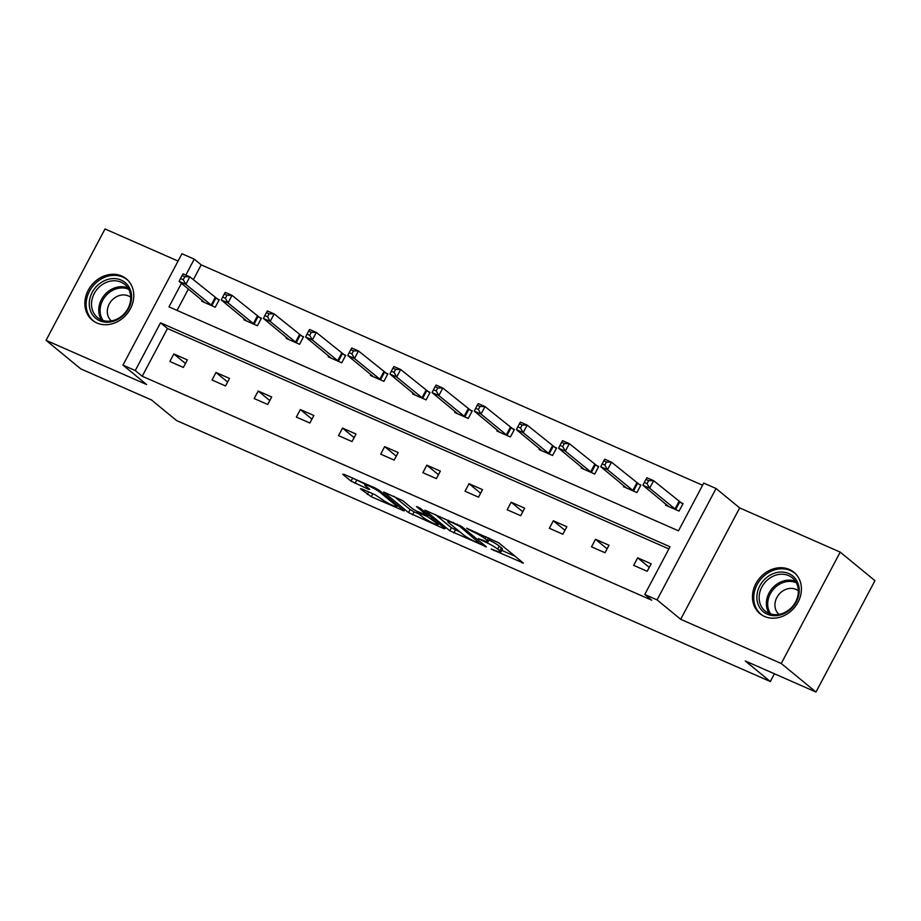 <?xml version="1.0" encoding="UTF-8"?>
<svg xmlns="http://www.w3.org/2000/svg" width="921" height="921" viewBox="0 0 921 921"><rect width="100%" height="100%" fill="white"/><g stroke="black" fill="none" stroke-linecap="round" stroke-linejoin="round"><path stroke-width="1.38" d="M491.112 549.043L523.404 563.088L498.848 542.906L466.648 528.228L472.208 531.405A10.776 1.312 -152.1 0 1 485.056 538.727L487.105 540.408A10.776 1.312 -152.1 0 1 488.142 541.721A10.776 1.312 -152.1 0 1 482.972 540.259L478.425 538.624L484.883 541.824A10.776 1.312 -152.1 0 1 497.743 549.146L499.792 550.827A10.776 1.312 -152.1 0 1 500.828 552.14A10.776 1.312 -152.1 0 1 495.659 550.677L491.112 549.043M121.756 276.024A26.767 22.795 129.4 0 1 126.315 278.821A26.767 22.795 129.4 0 1 128.802 311.448A26.767 22.795 129.4 0 1 96.889 322.983A26.767 22.795 129.4 0 1 92.33 320.186A26.767 22.795 129.4 0 1 89.844 287.548A26.767 22.795 129.4 0 1 121.756 276.024M789.366 569.477A26.767 22.795 129.4 0 1 793.937 572.275A26.767 22.795 129.4 0 1 796.423 604.913A26.767 22.795 129.4 0 1 764.511 616.437A26.767 22.795 129.4 0 1 759.94 613.639A26.767 22.795 129.4 0 1 757.453 581.001A26.767 22.795 129.4 0 1 789.366 569.477M840.205 552.116L874.95 580.667L815.983 692.039L781.238 663.5L840.205 552.116L739.667 507.92L716.043 488.51L657.064 599.893L644.769 594.482L670.028 546.775L160.53 322.822L135.272 370.53L122.977 365.119L181.944 253.747L194.25 259.146L185.823 275.068M178.075 261.069L105.017 228.961L46.05 340.333L146.6 384.529L122.977 365.119M815.983 692.039L745.296 660.979L770.313 681.528L176.487 420.506L151.47 399.956L80.795 368.884L46.05 340.333M361.665 488.844L360.376 488.798L371.29 496.741L404.204 510.959L379.325 490.375L375.308 488.084L344.005 474.327L342.716 474.28L351.039 481.119L368.458 489.293L369.747 489.339L365.614 485.943A9.014 1.094 -152.1 0 1 364.751 484.849A9.014 1.094 -152.1 0 1 371.082 487.013A9.014 1.094 -152.1 0 1 379.809 492.182L395.972 505.468A9.014 1.094 -152.1 0 1 396.836 506.562A9.014 1.094 -152.1 0 1 390.504 504.409A9.014 1.094 -152.1 0 1 381.778 499.228L375.066 494.727L361.665 488.844M739.667 507.92L680.688 619.303L781.238 663.5M680.688 619.303L657.064 599.893M668.888 548.928L167.484 328.521L142.225 376.24L651.723 600.193L644.769 594.482M142.225 376.24L135.272 370.53M449.782 530.726L486.392 546.821L461.835 526.639L424.903 510.142L449.782 530.726L451.371 527.71L460.132 532.085M443.853 528.631L408.521 512.583L383.654 492.01L402.673 500.633L412.631 508.818L416.649 511.109L427.148 515.472L416.465 506.538L420.172 508.173L445.142 528.677L443.853 528.631L444.221 527.929M770.313 681.528L774.411 673.769M244.376 318.908L243.904 319.817L257.42 325.758L261.403 318.229L258.375 316.893M328.705 355.978L328.233 356.876L341.749 362.816L345.732 355.299L342.704 353.963M413.034 393.048L412.562 393.946L426.078 399.887L430.061 392.369L427.033 391.034M497.363 430.119L496.891 431.016L510.407 436.957L514.39 429.428L511.362 428.104M581.704 467.189L581.22 468.087L594.736 474.027L598.719 466.498L595.703 465.174M666.033 504.259L665.549 505.157L679.065 511.097L683.048 503.568L680.032 502.244M702.596 485.263L201.192 264.857L193.329 279.696M188.402 289.021L177.074 310.423M623.862 485.724L623.39 486.622L636.906 492.562L640.889 485.033L637.862 483.709M539.533 448.654L539.061 449.552L552.577 455.492L556.56 447.963L553.533 446.639M455.204 411.583L454.732 412.481L468.236 418.422L472.231 410.893L469.203 409.569M370.875 374.513L370.392 375.411L383.907 381.352L387.891 373.834L384.874 372.498M286.546 337.443L286.063 338.341L299.578 344.281L303.562 336.764L300.545 335.428M202.217 300.373L201.734 301.282L215.249 307.223L219.233 299.693L216.216 298.358M181.449 283.323L168.98 306.866L678.478 530.818L703.736 483.099L716.043 488.51M201.192 264.857L194.25 259.146M167.484 328.521L160.53 322.822M173.839 353.952L187.354 359.892L183.371 367.421L169.855 361.481L173.839 353.952L185.455 363.496M216.009 372.487L229.525 378.427L225.541 385.957L212.026 380.016L216.009 372.487L227.614 382.031M258.179 391.022L271.683 396.963L267.7 404.492L254.184 398.551L258.179 391.022L269.784 400.566M300.338 409.557L313.854 415.498L309.87 423.027L296.355 417.086L300.338 409.557L311.943 419.101M342.508 428.092L356.024 434.033L352.029 441.562L338.525 435.621L342.508 428.092L354.113 437.636M384.667 446.627L398.183 452.568L394.2 460.097L380.684 454.157L384.667 446.627L396.283 456.171M426.837 465.163L440.353 471.103L436.37 478.632L422.854 472.692L426.837 465.163L438.442 474.706M468.996 483.698L482.512 489.638L478.529 497.167L465.013 491.227L468.996 483.698L480.612 493.23M511.167 502.233L524.682 508.173L520.699 515.702L507.183 509.762L511.167 502.233L522.771 511.765M553.325 520.768L566.841 526.708L562.858 534.226L549.342 528.286L553.325 520.768L564.941 530.3M595.496 539.303L609.011 545.244L605.028 552.761L591.512 546.821L595.496 539.303L607.1 548.835M637.666 557.838L651.17 563.779L647.187 571.296L633.671 565.356L637.666 557.838L649.27 567.371M500.828 552.14L502.417 549.135A10.776 1.312 -152.1 0 0 501.381 547.822L499.792 550.827M489.039 540.017A10.776 1.312 -152.1 0 1 499.332 546.141L501.381 547.822M488.142 541.721L489.73 538.704A10.776 1.312 -152.1 0 0 489.65 538.348M501.761 550.378L515.058 556.226M435.173 514.402L451.371 527.71M480.278 543.92L459.625 526.248L452.971 522.955A10.776 1.312 -152.1 0 0 447.802 521.493A10.776 1.312 -152.1 0 0 448.838 522.806L463.574 534.905A10.776 1.312 -152.1 0 0 476.433 542.227L480.278 543.92M418.882 513.953L414.139 511.869L412.539 514.874M393.912 496.258L410.121 509.578L414.139 511.869M422.969 517.303A9.014 1.094 -152.1 0 0 431.684 522.483A9.014 1.094 -152.1 0 0 438.028 524.648A9.014 1.094 -152.1 0 0 437.164 523.542L427.448 516.577L416.948 512.214L422.969 517.303M352.662 478.126L365.13 484.124M645.932 479.404L644.332 482.408L647.037 483.606L648.626 480.589L645.932 479.404L646.899 477.734L653.657 480.704L649.673 488.234L642.916 485.263L668.577 506.481M682.795 504.052L653.657 480.704L648.626 480.589M676.049 509.762L649.673 488.234L647.037 483.606M642.916 485.263L644.332 482.408M603.762 460.868L602.173 463.873L604.867 465.07L606.467 462.054L603.762 460.868L604.74 459.199L611.498 462.169L607.515 469.698L600.757 466.728L626.407 487.946M640.636 485.517L611.498 462.169L606.467 462.054M633.878 491.227L607.515 469.698L604.867 465.07M600.757 466.728L602.173 463.873M561.603 442.333L560.003 445.35L562.708 446.535L564.297 443.519L561.603 442.333L562.57 440.675L569.328 443.646L565.344 451.163L558.587 448.193L584.248 469.411M598.466 466.982L569.328 443.646L564.297 443.519M591.708 472.692L565.344 451.163L562.708 446.535M558.587 448.193L560.003 445.35M799.232 590.66A23.163 19.732 129.4 0 1 777.854 615.481A23.163 19.732 129.4 0 1 756.866 597.084A23.163 19.732 129.4 0 1 778.245 572.263A23.163 19.732 129.4 0 1 799.232 590.66M759.134 597.418A21.448 18.27 -50.6 0 0 765.132 611.014A21.448 18.27 -50.6 0 0 786.327 611.648A21.448 18.27 -50.6 0 0 798.357 591.466A21.448 18.27 -50.6 0 0 792.359 577.87A21.448 18.27 -50.6 0 0 771.165 577.237A21.448 18.27 -50.6 0 0 759.134 597.418M798.346 590.787A15.266 13.009 -50.6 0 0 783.345 590.614A15.266 13.009 -50.6 0 0 774.929 604.89A15.266 13.009 -50.6 0 0 778.97 614.376M796.124 574.382A26.594 22.657 -50.6 0 0 794.938 573.323A26.594 22.657 -50.6 0 0 768.644 572.54A26.594 22.657 -50.6 0 0 753.735 597.556A26.594 22.657 -50.6 0 0 761.16 614.422A26.594 22.657 -50.6 0 0 762.438 615.378M131.611 297.195A23.163 19.732 129.4 0 1 110.244 322.016A23.163 19.732 129.4 0 1 89.256 303.631A23.163 19.732 129.4 0 1 110.624 278.81A23.163 19.732 129.4 0 1 131.611 297.195M91.513 303.965A21.448 18.27 -50.6 0 0 97.511 317.549A21.448 18.27 -50.6 0 0 118.717 318.182A21.448 18.27 -50.6 0 0 130.736 298.001A21.448 18.27 -50.6 0 0 124.749 284.416A21.448 18.27 -50.6 0 0 103.543 283.783A21.448 18.27 -50.6 0 0 91.513 303.965M130.736 297.333A15.266 13.009 -50.6 0 0 115.724 297.161A15.266 13.009 -50.6 0 0 107.308 311.436A15.266 13.009 -50.6 0 0 111.349 320.922M128.503 280.928A26.594 22.657 -50.6 0 0 127.317 279.869A26.594 22.657 -50.6 0 0 101.034 279.086A26.594 22.657 -50.6 0 0 86.114 304.103A26.594 22.657 -50.6 0 0 93.551 320.957A26.594 22.657 -50.6 0 0 94.817 321.924M519.432 423.798L517.844 426.814L520.538 428L522.138 424.984L519.432 423.798L520.411 422.14L527.169 425.111L523.186 432.628L516.428 429.658L542.078 450.876M556.307 448.446L527.169 425.111L522.138 424.984M549.549 454.168L523.186 432.628L520.538 428M516.428 429.658L517.844 426.814M477.262 405.263L475.673 408.279L478.379 409.465L479.968 406.449L477.262 405.263L478.241 403.605L484.999 406.575L481.015 414.093L474.257 411.123L499.919 432.34M514.137 429.911L484.999 406.575L479.968 406.449M507.379 435.633L481.015 414.093L478.379 409.465M474.257 411.123L475.673 408.279M435.103 386.728L433.503 389.744L436.209 390.93L437.809 387.925L435.103 386.728L436.082 385.07L442.84 388.04L438.845 395.558L432.087 392.588L457.749 413.817M471.966 411.376L442.84 388.04L437.809 387.925M465.22 417.098L438.845 395.558L436.209 390.93M432.087 392.588L433.503 389.744M392.933 368.193L391.344 371.209L394.05 372.395L395.639 369.39L392.933 368.193L393.912 366.535L400.67 369.505L396.686 377.034L389.928 374.064L415.59 395.282M429.808 392.841L400.67 369.505L395.639 369.39M423.05 398.563L396.686 377.034L394.05 372.395M389.928 374.064L391.344 371.209M350.774 349.669L349.174 352.674L351.88 353.86L353.48 350.855L350.774 349.669L351.741 348L358.499 350.97L354.516 358.499L347.758 355.529L373.419 376.747M387.637 374.306L358.499 350.97L353.48 350.855M380.891 380.028L354.516 358.499L351.88 353.86M347.758 355.529L349.174 352.674M308.604 331.134L307.015 334.139L309.721 335.325L311.31 332.32L308.604 331.134L309.583 329.465L316.34 332.435L312.357 339.964L305.599 336.994L331.261 358.211M345.479 355.782L316.34 332.435L311.31 332.32M338.721 361.493L312.357 339.964L309.721 335.325M305.599 336.994L307.015 334.139M266.445 312.599L264.845 315.604L267.551 316.789L269.139 313.785L266.445 312.599L267.412 310.93L274.17 313.9L270.187 321.429L263.429 318.459L289.09 339.676M303.308 337.247L274.17 313.9L269.139 313.785M296.562 342.957L270.187 321.429L267.551 316.789M263.429 318.459L264.845 315.604M224.275 294.064L222.686 297.069L225.38 298.254L226.98 295.25L224.275 294.064L225.254 292.394L232.011 295.365L228.028 302.894L221.27 299.924L246.92 321.141M261.15 318.712L232.011 295.365L226.98 295.25M254.392 324.422L228.028 302.894L225.38 298.254M221.27 299.924L222.686 297.069M182.116 275.529L180.516 278.533L183.221 279.731L184.81 276.714L182.116 275.529L183.083 273.859L189.841 276.83L185.858 284.359L179.1 281.389L204.761 302.606M218.979 300.177L189.841 276.83L184.81 276.714M212.221 305.887L185.858 284.359L183.221 279.731M179.1 281.389L180.516 278.533M494.243 550.056L493.921 550.643M468.87 529.207L468.559 529.805M481.556 539.637L481.234 540.224M499.332 546.141L497.743 549.146M485.229 541.18L484.883 541.824M488.464 537.829L487.105 540.408M486.092 536.782L485.056 538.727M472.519 530.818L472.208 531.405M522.483 562.328L522.115 563.042M485.482 546.061L485.102 546.775M455.388 530.001L453.8 533.006M481.706 542.964L481.176 543.954M460.04 525.477L459.625 526.248M457.127 524.049L456.816 524.636M453.282 522.357L452.971 522.955M410.121 509.578L408.521 512.583M427.356 514.068L426.826 515.058M437.682 522.552L437.164 523.542M431.984 517.878L431.465 518.868M428.346 514.885L427.448 516.577M418.871 512.088L418.56 512.675M396.502 504.478L395.972 505.468M380.338 491.204L379.809 492.182M368.826 488.591L368.458 489.293M356.646 480.394L355.057 483.398M352.628 478.114L351.039 481.119M402.972 509.797L402.592 510.499M372.867 493.76L371.29 496.741M368.619 491.895L367.272 494.45M679.663 502.003L675.68 509.532M678.95 501.485L674.966 509.014M637.505 483.467L633.51 490.997M636.791 482.961L632.796 490.479M595.334 464.932L591.351 472.461M594.621 464.426L590.637 471.943M769.208 613.432A21.448 18.27 129.4 0 1 766.376 603.37A21.448 18.27 129.4 0 1 795.525 581.393M796.331 582.774A20.746 17.672 -50.6 0 0 777.347 585.629A20.746 17.672 -50.6 0 0 767.7 603.831A20.746 17.672 -50.6 0 0 770.704 613.962M101.586 319.978A21.448 18.27 129.4 0 1 98.754 309.905A21.448 18.27 129.4 0 1 127.915 287.939M128.721 289.309A20.746 17.672 -50.6 0 0 109.737 292.164A20.746 17.672 -50.6 0 0 100.09 310.377A20.746 17.672 -50.6 0 0 103.094 320.496M553.164 446.397L549.181 453.926M552.45 445.891L548.467 453.408M511.005 427.862L507.022 435.391M510.292 427.356L506.308 434.873M468.835 409.327L464.852 416.856M468.121 408.82L464.138 416.35M426.676 390.792L422.693 398.321M425.963 390.285L421.979 397.814M384.506 372.268L380.523 379.786M383.792 371.75L379.809 379.279M342.347 353.733L338.364 361.251M341.633 353.215L337.65 360.744M300.177 335.198L296.194 342.716M299.463 334.68L295.48 342.209M258.018 316.663L254.023 324.18M257.304 316.145L253.31 323.674M215.848 298.128L211.865 305.657M215.134 297.61L211.151 305.139M481.959 543.183L481.407 544.242M448.469 520.238L447.802 521.493M427.724 514.379L427.148 515.472M438.695 523.381L438.028 524.648M417.374 511.42L416.948 512.214M397.504 505.307L396.836 506.562M365.349 483.709L364.751 484.849M794.938 573.323L795.813 574.048M761.16 614.422L762.047 615.136M127.317 279.869L128.203 280.583M93.551 320.957L94.426 321.682"/></g></svg>
